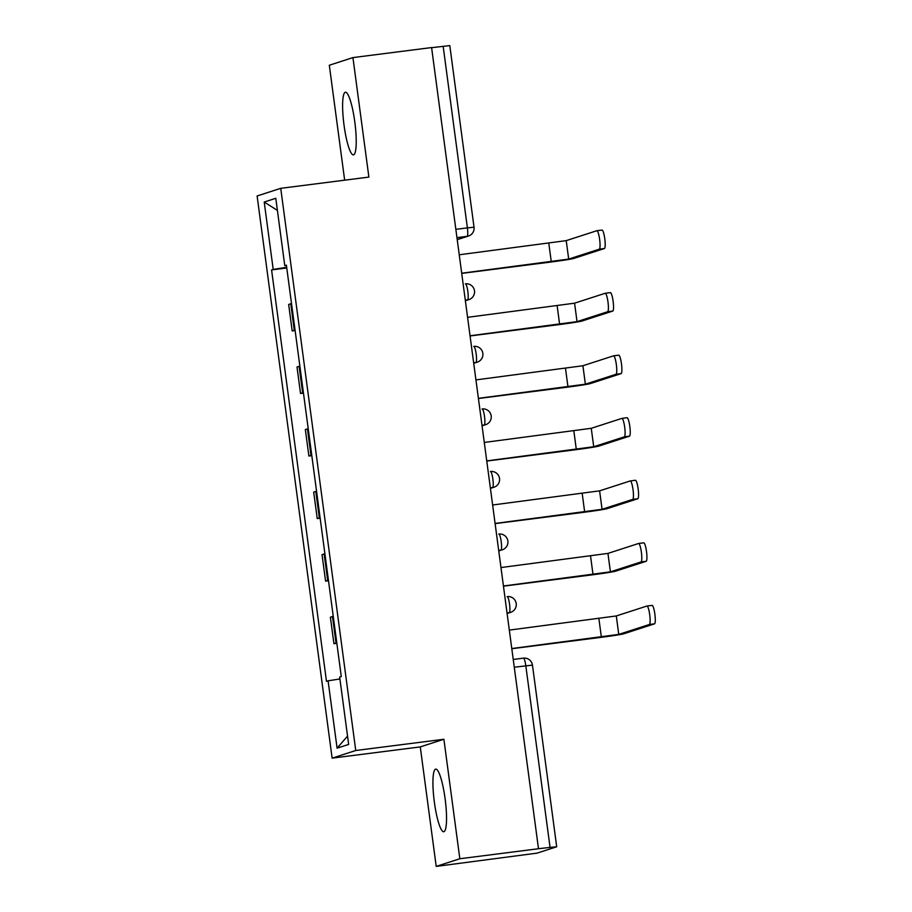 <?xml version="1.0" encoding="UTF-8"?>
<svg xmlns="http://www.w3.org/2000/svg" width="912" height="912" viewBox="0 0 912 912"><rect width="100%" height="100%" fill="white"/><g stroke="black" fill="none" stroke-linecap="round" stroke-linejoin="round"><path stroke-width="1.37" d="M445.102 798.684A31.567 5.552 -97.3 0 0 435.742 769.112A31.567 5.552 -97.3 0 0 434.363 802.161A31.567 5.552 -97.3 0 0 443.722 831.744A31.567 5.552 -97.3 0 0 445.102 798.684M354.791 121.832A31.567 5.552 -97.3 0 0 345.42 92.249A31.567 5.552 -97.3 0 0 344.052 125.309A31.567 5.552 -97.3 0 0 353.411 154.88A31.567 5.552 -97.3 0 0 354.791 121.832M436.21 866.4L459.83 858.751L538.49 848.73L431.593 47.561L352.933 57.593L368.881 177.088L280.736 188.328L257.116 195.966L332.128 758.146L420.272 746.905L436.21 866.4L537.088 853.13L556.582 846.826L550.05 847.385L525.814 665.737A8.094 1.425 -97.3 0 0 523.408 658.156A8.094 1.425 -97.3 0 0 523.363 658.168L513.228 659.456L523.408 658.156A8.094 8.094 0 0 1 532.46 665.122L514.265 667.219M352.933 57.593L329.312 65.242L344.656 180.177M459.83 858.751L443.893 739.267L355.748 750.508L280.736 188.328M538.49 848.73L550.05 847.385M431.604 47.698L449.798 45.6L474.035 227.248L467.389 227.875L443.152 46.227M291.521 303.571A18.616 0.604 172.4 0 0 290.757 303.776L288.659 304.448L292.182 330.919L294.28 330.235A18.616 0.604 -7.6 0 1 295.055 330.041M295.112 330.543L292.182 330.919M299.866 366.122A18.616 0.604 172.4 0 0 299.102 366.328L297.004 367.012L300.527 393.471L302.636 392.787A18.616 0.604 -7.6 0 1 303.4 392.593M303.468 393.095L300.527 393.471M308.21 428.686A18.616 0.604 172.4 0 0 307.447 428.879L305.349 429.563L308.883 456.023L310.981 455.35A18.616 0.604 -7.6 0 1 311.744 455.145M311.813 455.647L308.883 456.023M316.555 491.237A18.616 0.604 172.4 0 0 315.791 491.431L313.694 492.115L317.228 518.575L319.325 517.902A18.616 0.604 -7.6 0 1 320.089 517.697M320.158 518.198L317.228 518.575M324.9 553.789A18.616 0.604 172.4 0 0 324.136 553.983L322.039 554.667L325.573 581.126L327.67 580.454A18.616 0.604 -7.6 0 1 328.434 580.249M328.502 580.762L325.573 581.126M333.245 616.341A18.616 0.604 172.4 0 0 332.481 616.535L330.383 617.219L333.917 643.69L336.015 643.006A18.616 0.604 -7.6 0 1 336.779 642.8M336.847 643.313L333.917 643.69M286.676 267.296L273.201 269.405L264.218 202.042L275.789 198.292L284.772 265.654L286.436 265.517M347.54 736.109L337.087 748.171L348.658 744.431L339.663 677.069L341.282 676.544L286.391 265.141L284.772 265.654M337.087 748.171L328.092 680.808L339.914 678.961M273.201 269.405L271.582 269.929L326.485 681.332L328.092 680.808M332.128 758.146L355.748 750.508M420.272 746.905L443.893 739.267M286.767 267.991L271.582 269.929M264.218 202.042L277.396 210.398M596.938 230.713L601.966 230.075A9.314 1.642 82.7 0 1 602.023 230.063A9.314 1.642 82.7 0 1 604.804 238.933A9.314 1.642 82.7 0 1 604.428 248.52L599.287 249.17A9.314 1.642 -97.3 0 0 599.663 239.594A9.314 1.642 -97.3 0 0 596.881 230.713A9.314 1.642 -97.3 0 0 596.824 230.725L566.227 240.631L459.238 254.779M599.287 249.17L568.689 259.076L461.7 273.224M461.723 273.395L550.381 262.097A20.44 0.661 172.4 0 0 573.819 258.427L604.428 248.52M605.283 293.265L610.31 292.627A9.314 1.642 82.7 0 1 610.367 292.615A9.314 1.642 82.7 0 1 613.149 301.484A9.314 1.642 82.7 0 1 612.773 311.072L607.631 311.733A9.314 1.642 -97.3 0 0 608.008 302.146A9.314 1.642 -97.3 0 0 605.226 293.265A9.314 1.642 -97.3 0 0 605.169 293.288L574.571 303.183L467.582 317.33M607.631 311.733L577.034 321.628L470.045 335.776M470.068 335.958L558.737 324.649A20.44 0.661 172.4 0 0 582.164 320.978L612.773 311.072M613.628 355.817L618.655 355.178A9.314 1.642 82.7 0 1 618.712 355.167A9.314 1.642 82.7 0 1 621.494 364.048A9.314 1.642 82.7 0 1 621.118 373.624L615.988 374.285A9.314 1.642 -97.3 0 0 616.352 364.697A9.314 1.642 -97.3 0 0 613.571 355.828A9.314 1.642 -97.3 0 0 613.525 355.84L582.916 365.746L475.927 379.894M615.988 374.285L585.379 384.191L478.39 398.339M478.412 398.51L567.082 387.201A20.44 0.661 172.4 0 0 590.52 383.53L621.118 373.624M621.973 418.38L627 417.73A9.314 1.642 82.7 0 1 627.057 417.719A9.314 1.642 82.7 0 1 629.839 426.599A9.314 1.642 82.7 0 1 629.462 436.175L624.332 436.837A9.314 1.642 -97.3 0 0 624.697 427.249A9.314 1.642 -97.3 0 0 621.916 418.38A9.314 1.642 -97.3 0 0 621.87 418.391L591.261 428.298L484.272 442.445M624.332 436.837L593.723 446.743L486.734 460.891M486.757 461.062L575.426 449.753A20.44 0.661 172.4 0 0 598.865 446.082L629.462 436.175M630.317 480.932L635.356 480.282A9.314 1.642 82.7 0 1 635.402 480.271A9.314 1.642 82.7 0 1 638.183 489.151A9.314 1.642 82.7 0 1 637.819 498.727L632.677 499.388A9.314 1.642 -97.3 0 0 633.053 489.801A9.314 1.642 -97.3 0 0 630.272 480.932A9.314 1.642 -97.3 0 0 630.215 480.943L599.606 490.85L492.628 504.997M632.677 499.388L602.068 509.295L495.079 523.442M495.102 523.613L583.771 512.305A20.44 0.661 172.4 0 0 607.21 508.634L637.819 498.727M638.662 543.484L643.701 542.845A9.314 1.642 82.7 0 1 643.747 542.834A9.314 1.642 82.7 0 1 646.528 551.703A9.314 1.642 82.7 0 1 646.163 561.29L641.022 561.94A9.314 1.642 -97.3 0 0 641.398 552.353A9.314 1.642 -97.3 0 0 638.617 543.484A9.314 1.642 -97.3 0 0 638.56 543.495L607.951 553.402L500.973 567.549M641.022 561.94L610.413 571.847L503.435 585.994M503.458 586.165L592.116 574.856A20.44 0.661 172.4 0 0 615.554 571.186L646.163 561.29M647.018 606.035L652.046 605.397A9.314 1.642 82.7 0 1 652.103 605.386A9.314 1.642 82.7 0 1 654.884 614.255A9.314 1.642 82.7 0 1 654.508 623.842L649.367 624.492A9.314 1.642 -97.3 0 0 649.743 614.916A9.314 1.642 -97.3 0 0 646.961 606.035A9.314 1.642 -97.3 0 0 646.904 606.047L616.295 615.953L509.318 630.101M649.367 624.492L618.758 634.399L511.78 648.546M511.803 648.717L600.461 637.42A20.44 0.661 172.4 0 0 623.899 633.749L654.508 623.842M509.557 604.2A8.094 1.425 -97.3 0 0 507.163 596.608A8.094 1.425 -97.3 0 0 507.118 596.619L507.163 596.608A8.094 8.094 0 0 1 510.674 612.34A8.094 7.969 72.1 0 1 509.261 612.659A8.094 1.425 -97.3 0 0 509.557 604.2M501.212 541.648A8.094 1.425 -97.3 0 0 498.818 534.056A8.094 1.425 -97.3 0 0 498.773 534.067L498.818 534.056A8.094 8.094 0 0 1 502.33 549.788A8.094 7.969 72.1 0 1 500.905 550.107A8.094 1.425 -97.3 0 0 501.212 541.648M492.868 479.096A8.094 1.425 -97.3 0 0 490.474 471.504A8.094 1.425 -97.3 0 0 490.428 471.515L490.474 471.504A8.094 8.094 0 0 1 493.985 487.236A8.094 7.969 72.1 0 1 492.56 487.555A8.094 1.425 -97.3 0 0 492.868 479.096M484.523 416.533A8.094 1.425 -97.3 0 0 482.117 408.952A8.094 1.425 -97.3 0 0 482.072 408.964L482.117 408.952A8.094 8.094 0 0 1 485.64 424.684A8.094 7.969 72.1 0 1 484.215 425.003A8.094 1.425 -97.3 0 0 484.523 416.533M476.178 353.981A8.094 1.425 -97.3 0 0 473.773 346.4A8.094 1.425 -97.3 0 0 473.727 346.412L473.773 346.4A8.094 8.094 0 0 1 477.295 362.132A8.094 7.969 72.1 0 1 475.87 362.452A8.094 1.425 -97.3 0 0 476.178 353.981M467.833 291.43A8.094 1.425 -97.3 0 0 465.428 283.849A8.094 1.425 -97.3 0 0 465.382 283.86L465.428 283.849A8.094 8.094 0 0 1 468.95 299.581A8.094 7.969 72.1 0 1 467.525 299.9A8.094 1.425 -97.3 0 0 467.833 291.43M457.197 239.537L467.081 236.333A8.094 1.425 -97.3 0 0 467.389 227.875L455.84 229.345M456.946 237.633L467.081 236.333A8.094 7.969 -107.9 0 0 468.506 236.014A8.094 8.094 0 0 0 474.035 227.248M507.083 613.366L509.261 612.659L507.026 612.944M498.739 550.814L500.905 550.107L498.682 550.392M490.394 488.262L492.56 487.555L490.337 487.84M482.038 425.71L484.215 425.003L481.992 425.288M473.693 363.158L475.87 362.452L473.636 362.737M465.348 300.595L467.525 299.9L465.291 300.185M327.67 580.454L324.136 553.983M319.325 517.902L315.791 491.431M310.981 455.35L307.447 428.879M302.636 392.787L299.102 366.328M294.28 330.235L290.757 303.776M336.015 643.006L332.481 616.535M551.281 261.801L548.819 243.356M568.689 259.076L566.227 240.631M559.626 324.364L557.164 305.919M577.034 321.628L574.571 303.183M567.971 386.916L565.508 368.471M585.379 384.191L582.916 365.746M576.316 449.468L573.853 431.023M593.723 446.743L591.261 428.298M584.66 512.02L582.209 493.574M602.068 509.295L599.606 490.85M593.017 574.571L590.554 556.126M610.413 571.847L607.951 553.402M601.361 637.123L598.899 618.678M618.758 634.399L616.295 615.953M465.371 300.732L468.95 299.581M473.716 363.295L477.295 362.132M482.06 425.847L485.64 424.684M490.405 488.399L493.985 487.236M498.75 550.951L502.33 549.788M507.106 613.502L510.674 612.34M532.46 665.122L556.696 846.758M468.506 236.014L457.22 239.674M602.023 230.063L596.881 230.713M610.367 292.615L605.226 293.265M618.712 355.167L613.571 355.828M627.057 417.719L621.916 418.38M635.402 480.271L630.272 480.932M643.747 542.834L638.617 543.484M652.103 605.386L646.961 606.035"/></g></svg>
